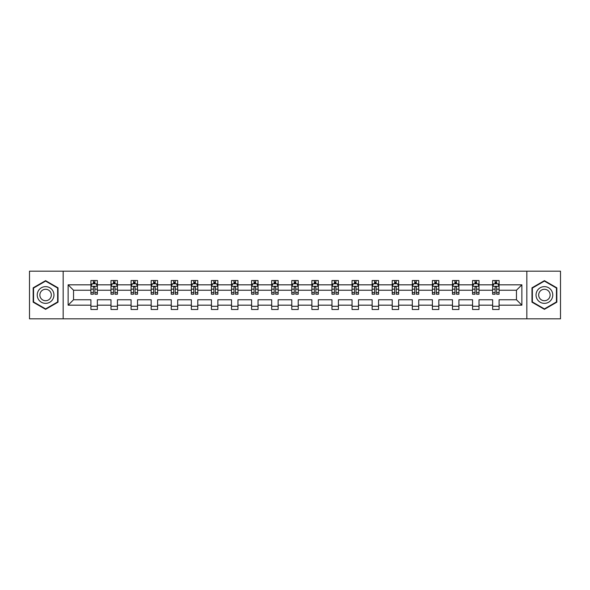 <?xml version="1.0" encoding="UTF-8"?>
<svg xmlns="http://www.w3.org/2000/svg" width="590" height="590" viewBox="0 0 590 590"><rect width="100%" height="100%" fill="white"/><g stroke="black" fill="none" stroke-linecap="round" stroke-linejoin="round"><path stroke-width="0.89" d="M526.833 318.821L560.5 318.821L560.5 271.179L526.833 271.179L526.833 318.821L63.167 318.821L63.167 271.179L29.5 271.179L29.5 318.821L63.167 318.821M499.081 305.17L499.081 299.764L516.464 299.764L521.87 305.17L499.081 305.17L499.081 309.485L492.643 309.485L492.643 305.17L478.999 305.17L478.999 309.485L472.561 309.485L472.561 305.17L458.909 305.17L458.909 309.485L452.471 309.485L452.471 305.17L438.82 305.17L438.82 309.485L432.389 309.485L432.389 305.17L418.738 305.17L418.738 309.485L412.299 309.485L412.299 305.17L398.648 305.17L398.648 309.485L392.21 309.485L392.21 305.17L378.566 305.17L378.566 309.485L372.128 309.485L372.128 305.17L358.477 305.17L358.477 309.485L352.038 309.485L352.038 305.17L338.394 305.17L338.394 309.485L331.956 309.485L331.956 305.17L318.305 305.17L318.305 309.485L311.867 309.485L311.867 305.17L298.216 305.17L298.216 309.485L291.784 309.485L291.784 305.17L278.133 305.17L278.133 309.485L271.695 309.485L271.695 305.17L258.044 305.17L258.044 309.485L251.606 309.485L251.606 305.17L237.962 305.17L237.962 309.485L231.523 309.485L231.523 305.17L217.872 305.17L217.872 309.485L211.434 309.485L211.434 305.17L197.79 305.17L197.79 309.485L191.352 309.485L191.352 305.17L177.701 305.17L177.701 309.485L171.262 309.485L171.262 305.17L157.611 305.17L157.611 309.485L151.18 309.485L151.18 305.17L137.529 305.17L137.529 309.485L131.091 309.485L131.091 305.17L117.44 305.17L117.44 309.485L111.001 309.485L111.001 305.17L97.357 305.17L97.357 309.485L90.919 309.485L90.919 305.17L68.13 305.17L68.13 284.83L90.919 284.83L90.919 280.516L97.357 280.516L97.357 284.83L111.001 284.83L111.001 280.516L117.44 280.516L117.44 284.83L131.091 284.83L131.091 280.516L137.529 280.516L137.529 284.83L151.18 284.83L151.18 280.516L157.611 280.516L157.611 284.83L171.262 284.83L171.262 280.516L177.701 280.516L177.701 284.83L191.352 284.83L191.352 280.516L197.79 280.516L197.79 284.83L211.434 284.83L211.434 280.516L217.872 280.516L217.872 284.83L231.523 284.83L231.523 280.516L237.962 280.516L237.962 284.83L251.606 284.83L251.606 280.516L258.044 280.516L258.044 284.83L271.695 284.83L271.695 280.516L278.133 280.516L278.133 284.83L291.784 284.83L291.784 280.516L298.216 280.516L298.216 284.83L311.867 284.83L311.867 280.516L318.305 280.516L318.305 284.83L331.956 284.83L331.956 280.516L338.394 280.516L338.394 284.83L352.038 284.83L352.038 280.516L358.477 280.516L358.477 284.83L372.128 284.83L372.128 280.516L378.566 280.516L378.566 284.83L392.21 284.83L392.21 280.516L398.648 280.516L398.648 284.83L412.299 284.83L412.299 280.516L418.738 280.516L418.738 284.83L432.389 284.83L432.389 280.516L438.82 280.516L438.82 284.83L452.471 284.83L452.471 280.516L458.909 280.516L458.909 284.83L472.561 284.83L472.561 280.516L478.999 280.516L478.999 284.83L492.643 284.83L492.643 280.516L499.081 280.516L499.081 284.83L521.87 284.83L521.87 305.17M526.833 271.179L63.167 271.179M492.643 284.83L492.643 290.236L478.999 290.236L478.999 284.83M478.999 305.17L478.999 299.764L492.643 299.764L492.643 305.17M472.561 284.83L472.561 290.236L458.909 290.236L458.909 284.83M458.909 305.17L458.909 299.764L472.561 299.764L472.561 305.17M452.471 284.83L452.471 290.236L438.82 290.236L438.82 284.83M438.82 305.17L438.82 299.764L452.471 299.764L452.471 305.17M432.389 284.83L432.389 290.236L418.738 290.236L418.738 284.83M418.738 305.17L418.738 299.764L432.389 299.764L432.389 305.17M412.299 284.83L412.299 290.236L398.648 290.236L398.648 284.83M398.648 305.17L398.648 299.764L412.299 299.764L412.299 305.17M392.21 284.83L392.21 290.236L378.566 290.236L378.566 284.83M378.566 305.17L378.566 299.764L392.21 299.764L392.21 305.17M372.128 284.83L372.128 290.236L358.477 290.236L358.477 284.83M358.477 305.17L358.477 299.764L372.128 299.764L372.128 305.17M352.038 284.83L352.038 290.236L338.394 290.236L338.394 284.83M338.394 305.17L338.394 299.764L352.038 299.764L352.038 305.17M331.956 284.83L331.956 290.236L318.305 290.236L318.305 284.83M318.305 305.17L318.305 299.764L331.956 299.764L331.956 305.17M311.867 284.83L311.867 290.236L298.216 290.236L298.216 284.83M298.216 305.17L298.216 299.764L311.867 299.764L311.867 305.17M291.784 284.83L291.784 290.236L278.133 290.236L278.133 284.83M278.133 305.17L278.133 299.764L291.784 299.764L291.784 305.17M271.695 284.83L271.695 290.236L258.044 290.236L258.044 284.83M258.044 305.17L258.044 299.764L271.695 299.764L271.695 305.17M251.606 284.83L251.606 290.236L237.962 290.236L237.962 284.83M237.962 305.17L237.962 299.764L251.606 299.764L251.606 305.17M231.523 284.83L231.523 290.236L217.872 290.236L217.872 284.83M217.872 305.17L217.872 299.764L231.523 299.764L231.523 305.17M211.434 284.83L211.434 290.236L197.79 290.236L197.79 284.83M197.79 305.17L197.79 299.764L211.434 299.764L211.434 305.17M191.352 284.83L191.352 290.236L177.701 290.236L177.701 284.83M177.701 305.17L177.701 299.764L191.352 299.764L191.352 305.17M171.262 284.83L171.262 290.236L157.611 290.236L157.611 284.83M157.611 305.17L157.611 299.764L171.262 299.764L171.262 305.17M151.18 284.83L151.18 290.236L137.529 290.236L137.529 284.83M137.529 305.17L137.529 299.764L151.18 299.764L151.18 305.17M131.091 284.83L131.091 290.236L117.44 290.236L117.44 284.83M117.44 305.17L117.44 299.764L131.091 299.764L131.091 305.17M111.001 284.83L111.001 290.236L97.357 290.236L97.357 284.83M97.357 305.17L97.357 299.764L111.001 299.764L111.001 305.17M90.919 284.83L90.919 290.236L73.536 290.236L73.536 299.764L90.919 299.764L90.919 305.17M68.13 284.83L73.536 290.236M516.464 299.764L516.464 290.236L499.081 290.236L499.081 284.83M495.091 283.731L496.632 283.731M475.002 283.731L476.55 283.731M454.92 283.731L456.461 283.731M434.83 283.731L436.379 283.731M414.748 283.731L416.289 283.731M394.658 283.731L396.207 283.731M374.576 283.731L376.118 283.731M354.487 283.731L356.028 283.731M334.397 283.731L335.946 283.731M314.315 283.731L315.856 283.731M294.226 283.731L295.774 283.731M274.144 283.731L275.685 283.731M254.054 283.731L255.603 283.731M233.972 283.731L235.513 283.731M213.882 283.731L215.424 283.731M193.793 283.731L195.342 283.731M173.711 283.731L175.252 283.731M153.621 283.731L155.17 283.731M133.539 283.731L135.081 283.731M113.45 283.731L114.998 283.731M93.368 283.731L94.909 283.731M90.919 306.269L97.357 306.269M111.001 306.269L117.44 306.269M131.091 306.269L137.529 306.269M151.18 306.269L157.611 306.269M171.262 306.269L177.701 306.269M191.352 306.269L197.79 306.269M211.434 306.269L217.872 306.269M231.523 306.269L237.962 306.269M251.606 306.269L258.044 306.269M271.695 306.269L278.133 306.269M291.784 306.269L298.216 306.269M311.867 306.269L318.305 306.269M331.956 306.269L338.394 306.269M352.038 306.269L358.477 306.269M372.128 306.269L378.566 306.269M392.21 306.269L398.648 306.269M412.299 306.269L418.738 306.269M432.389 306.269L438.82 306.269M452.471 306.269L458.909 306.269M472.561 306.269L478.999 306.269M492.643 306.269L499.081 306.269M73.536 299.764L68.13 305.17M521.87 284.83L516.464 290.236M58.019 287.824L45.592 280.656L33.173 287.824L33.173 302.176L45.592 309.344L58.019 302.176L58.019 287.824M531.981 287.824L531.981 302.176L544.408 309.344L556.827 302.176L556.827 287.824L544.408 280.656L531.981 287.824M94.909 282.19L93.368 282.19M92.129 283.952L90.919 283.952L90.919 280.516L93.368 280.516L93.368 283.797M90.919 292.611L90.919 294.226L93.368 294.226L93.368 292.611L90.919 292.611L90.919 290.236M97.357 290.236L97.357 294.226L94.909 294.226L94.909 287.337C94.393 286.349 93.876 286.349 93.368 287.337L93.368 292.611M96.148 283.952L97.357 283.952L97.357 280.516L94.909 280.516L94.909 283.797M97.357 286.371L96.067 283.797L92.202 283.797L90.919 286.371M92.077 280.516L90.919 280.516M114.998 282.19L113.45 282.19M112.218 283.952L111.001 283.952L111.001 280.516L113.45 280.516L113.45 283.797M111.001 292.611L111.001 294.226L113.45 294.226L113.45 292.611L111.001 292.611L111.001 290.236M117.44 290.236L117.44 294.226L114.998 294.226L114.998 287.337C114.482 286.349 113.966 286.349 113.45 287.337L113.45 292.611M116.23 283.952L117.44 283.952L117.44 280.516L114.998 280.516L114.998 283.797M117.44 286.371L116.156 283.797L112.292 283.797L111.001 286.371M112.166 280.516L111.001 280.516M135.081 282.19L133.539 282.19M132.3 283.952L131.091 283.952L131.091 280.516L133.539 280.516L133.539 283.797M131.091 292.611L131.091 294.226L133.539 294.226L133.539 292.611L131.091 292.611L131.091 290.236M137.529 290.236L137.529 294.226L135.081 294.226L135.081 287.337C134.564 286.349 134.055 286.349 133.539 287.337L133.539 292.611M136.32 283.952L137.529 283.952L137.529 280.516L135.081 280.516L135.081 283.797M137.529 286.371L136.238 283.797L132.381 283.797L131.091 286.371M132.249 280.516L131.091 280.516M38.35 290.818A8.371 8.371 0 0 0 41.411 302.25A8.371 8.371 0 0 0 52.842 299.182A8.371 8.371 0 0 0 49.781 287.75A8.371 8.371 0 0 0 38.35 290.818M40.636 292.139A5.73 5.73 0 0 0 42.731 299.963A5.73 5.73 0 0 0 50.556 297.862A5.73 5.73 0 0 0 48.461 290.037A5.73 5.73 0 0 0 40.636 292.139M57.636 288.053L57.636 301.947L45.592 308.902L33.556 301.947L33.556 288.053L45.592 281.098L57.636 288.053M537.158 290.818A8.371 8.371 0 0 0 540.219 302.25A8.371 8.371 0 0 0 551.65 299.182A8.371 8.371 0 0 0 548.589 287.75A8.371 8.371 0 0 0 537.158 290.818M539.444 292.139A5.73 5.73 0 0 0 541.539 299.963A5.73 5.73 0 0 0 549.364 297.862A5.73 5.73 0 0 0 547.269 290.037A5.73 5.73 0 0 0 539.444 292.139M556.444 288.053L556.444 301.947L544.408 308.902L532.364 301.947L532.364 288.053L544.408 281.098L556.444 288.053M155.17 282.19L153.621 282.19M152.39 283.952L151.18 283.952L151.18 280.516L153.621 280.516L153.621 283.797M151.18 292.611L151.18 294.226L153.621 294.226L153.621 292.611L151.18 292.611L151.18 290.236M157.611 290.236L157.611 294.226L155.17 294.226L155.17 287.337C154.654 286.349 154.138 286.349 153.621 287.337L153.621 292.611M156.402 283.952L157.611 283.952L157.611 280.516L155.17 280.516L155.17 283.797M157.611 286.371L156.328 283.797L152.463 283.797L151.18 286.371M152.338 280.516L151.18 280.516M175.252 282.19L173.711 282.19M172.472 283.952L171.262 283.952L171.262 280.516L173.711 280.516L173.711 283.797M171.262 292.611L171.262 294.226L173.711 294.226L173.711 292.611L171.262 292.611L171.262 290.236M177.701 290.236L177.701 294.226L175.252 294.226L175.252 287.337C174.743 286.349 174.227 286.349 173.711 287.337L173.711 292.611M176.491 283.952L177.701 283.952L177.701 280.516L175.252 280.516L175.252 283.797M177.701 286.371L176.41 283.797L172.553 283.797L171.262 286.371M172.42 280.516L171.262 280.516M195.342 282.19L193.793 282.19M192.561 283.952L191.352 283.952L191.352 280.516L193.793 280.516L193.793 283.797M191.352 292.611L191.352 294.226L193.793 294.226L193.793 292.611L191.352 292.611L191.352 290.236M197.79 290.236L197.79 294.226L195.342 294.226L195.342 287.337C194.825 286.349 194.309 286.349 193.793 287.337L193.793 292.611M196.581 283.952L197.79 283.952L197.79 280.516L195.342 280.516L195.342 283.797M197.79 286.371L196.5 283.797L192.635 283.797L191.352 286.371M192.51 280.516L191.352 280.516M215.424 282.19L213.882 282.19M212.643 283.952L211.434 283.952L211.434 280.516L213.882 280.516L213.882 283.797M211.434 292.611L211.434 294.226L213.882 294.226L213.882 292.611L211.434 292.611L211.434 290.236M217.872 290.236L217.872 294.226L215.424 294.226L215.424 287.337C214.915 286.349 214.399 286.349 213.882 287.337L213.882 292.611M216.663 283.952L217.872 283.952L217.872 280.516L215.424 280.516L215.424 283.797M217.872 286.371L216.589 283.797L212.725 283.797L211.434 286.371M212.592 280.516L211.434 280.516M235.513 282.19L233.972 282.19M232.733 283.952L231.523 283.952L231.523 280.516L233.972 280.516L233.972 283.797M231.523 292.611L231.523 294.226L233.972 294.226L233.972 292.611L231.523 292.611L231.523 290.236M237.962 290.236L237.962 294.226L235.513 294.226L235.513 287.337C234.997 286.349 234.481 286.349 233.972 287.337L233.972 292.611M236.752 283.952L237.962 283.952L237.962 280.516L235.513 280.516L235.513 283.797M237.962 286.371L236.671 283.797L232.807 283.797L231.523 286.371M232.681 280.516L231.523 280.516M255.603 282.19L254.054 282.19M252.822 283.952L251.606 283.952L251.606 280.516L254.054 280.516L254.054 283.797M251.606 292.611L251.606 294.226L254.054 294.226L254.054 292.611L251.606 292.611L251.606 290.236M258.044 290.236L258.044 294.226L255.603 294.226L255.603 287.337C255.087 286.349 254.57 286.349 254.054 287.337L254.054 292.611M256.834 283.952L258.044 283.952L258.044 280.516L255.603 280.516L255.603 283.797M258.044 286.371L256.761 283.797L252.896 283.797L251.606 286.371M252.771 280.516L251.606 280.516M275.685 282.19L274.144 282.19M272.905 283.952L271.695 283.952L271.695 280.516L274.144 280.516L274.144 283.797M271.695 292.611L271.695 294.226L274.144 294.226L274.144 292.611L271.695 292.611L271.695 290.236M278.133 290.236L278.133 294.226L275.685 294.226L275.685 287.337C275.169 286.349 274.66 286.349 274.144 287.337L274.144 292.611M276.924 283.952L278.133 283.952L278.133 280.516L275.685 280.516L275.685 283.797M278.133 286.371L276.843 283.797L272.986 283.797L271.695 286.371M272.853 280.516L271.695 280.516M295.774 282.19L294.226 282.19M292.994 283.952L291.784 283.952L291.784 280.516L294.226 280.516L294.226 283.797M291.784 292.611L291.784 294.226L294.226 294.226L294.226 292.611L291.784 292.611L291.784 290.236M298.216 290.236L298.216 294.226L295.774 294.226L295.774 287.337C295.258 286.349 294.742 286.349 294.226 287.337L294.226 292.611M297.006 283.952L298.216 283.952L298.216 280.516L295.774 280.516L295.774 283.797M298.216 286.371L296.932 283.797L293.068 283.797L291.784 286.371M292.942 280.516L291.784 280.516M315.856 282.19L314.315 282.19M313.076 283.952L311.867 283.952L311.867 280.516L314.315 280.516L314.315 283.797M311.867 292.611L311.867 294.226L314.315 294.226L314.315 292.611L311.867 292.611L311.867 290.236M318.305 290.236L318.305 294.226L315.856 294.226L315.856 287.337C315.348 286.349 314.831 286.349 314.315 287.337L314.315 292.611M317.096 283.952L318.305 283.952L318.305 280.516L315.856 280.516L315.856 283.797M318.305 286.371L317.014 283.797L313.157 283.797L311.867 286.371M313.024 280.516L311.867 280.516M335.946 282.19L334.397 282.19M333.166 283.952L331.956 283.952L331.956 280.516L334.397 280.516L334.397 283.797M331.956 292.611L331.956 294.226L334.397 294.226L334.397 292.611L331.956 292.611L331.956 290.236M338.394 290.236L338.394 294.226L335.946 294.226L335.946 287.337C335.43 286.349 334.913 286.349 334.397 287.337L334.397 292.611M337.178 283.952L338.394 283.952L338.394 280.516L335.946 280.516L335.946 283.797M338.394 286.371L337.104 283.797L333.239 283.797L331.956 286.371M333.114 280.516L331.956 280.516M356.028 282.19L354.487 282.19M353.248 283.952L352.038 283.952L352.038 280.516L354.487 280.516L354.487 283.797M352.038 292.611L352.038 294.226L354.487 294.226L354.487 292.611L352.038 292.611L352.038 290.236M358.477 290.236L358.477 294.226L356.028 294.226L356.028 287.337C355.519 286.349 355.003 286.349 354.487 287.337L354.487 292.611M357.267 283.952L358.477 283.952L358.477 280.516L356.028 280.516L356.028 283.797M358.477 286.371L357.193 283.797L353.329 283.797L352.038 286.371M353.196 280.516L352.038 280.516M376.118 282.19L374.576 282.19M373.337 283.952L372.128 283.952L372.128 280.516L374.576 280.516L374.576 283.797M372.128 292.611L372.128 294.226L374.576 294.226L374.576 292.611L372.128 292.611L372.128 290.236M378.566 290.236L378.566 294.226L376.118 294.226L376.118 287.337C375.601 286.349 375.085 286.349 374.576 287.337L374.576 292.611M377.357 283.952L378.566 283.952L378.566 280.516L376.118 280.516L376.118 283.797M378.566 286.371L377.276 283.797L373.411 283.797L372.128 286.371M373.286 280.516L372.128 280.516M396.207 282.19L394.658 282.19M393.419 283.952L392.21 283.952L392.21 280.516L394.658 280.516L394.658 283.797M392.21 292.611L392.21 294.226L394.658 294.226L394.658 292.611L392.21 292.611L392.21 290.236M398.648 290.236L398.648 294.226L396.207 294.226L396.207 287.337C395.691 286.349 395.175 286.349 394.658 287.337L394.658 292.611M397.439 283.952L398.648 283.952L398.648 280.516L396.207 280.516L396.207 283.797M398.648 286.371L397.365 283.797L393.5 283.797L392.21 286.371M393.375 280.516L392.21 280.516M416.289 282.19L414.748 282.19M413.509 283.952L412.299 283.952L412.299 280.516L414.748 280.516L414.748 283.797M412.299 292.611L412.299 294.226L414.748 294.226L414.748 292.611L412.299 292.611L412.299 290.236M418.738 290.236L418.738 294.226L416.289 294.226L416.289 287.337C415.773 286.349 415.264 286.349 414.748 287.337L414.748 292.611M417.528 283.952L418.738 283.952L418.738 280.516L416.289 280.516L416.289 283.797M418.738 286.371L417.447 283.797L413.59 283.797L412.299 286.371M413.457 280.516L412.299 280.516M436.379 282.19L434.83 282.19M433.598 283.952L432.389 283.952L432.389 280.516L434.83 280.516L434.83 283.797M432.389 292.611L432.389 294.226L434.83 294.226L434.83 292.611L432.389 292.611L432.389 290.236M438.82 290.236L438.82 294.226L436.379 294.226L436.379 287.337C435.863 286.349 435.346 286.349 434.83 287.337L434.83 292.611M437.61 283.952L438.82 283.952L438.82 280.516L436.379 280.516L436.379 283.797M438.82 286.371L437.537 283.797L433.672 283.797L432.389 286.371M433.547 280.516L432.389 280.516M456.461 282.19L454.92 282.19M453.68 283.952L452.471 283.952L452.471 280.516L454.92 280.516L454.92 283.797M452.471 292.611L452.471 294.226L454.92 294.226L454.92 292.611L452.471 292.611L452.471 290.236M458.909 290.236L458.909 294.226L456.461 294.226L456.461 287.337C455.952 286.349 455.436 286.349 454.92 287.337L454.92 292.611M457.7 283.952L458.909 283.952L458.909 280.516L456.461 280.516L456.461 283.797M458.909 286.371L457.619 283.797L453.762 283.797L452.471 286.371M453.629 280.516L452.471 280.516M476.55 282.19L475.002 282.19M473.77 283.952L472.561 283.952L472.561 280.516L475.002 280.516L475.002 283.797M472.561 292.611L472.561 294.226L475.002 294.226L475.002 292.611L472.561 292.611L472.561 290.236M478.999 290.236L478.999 294.226L476.55 294.226L476.55 287.337C476.034 286.349 475.518 286.349 475.002 287.337L475.002 292.611M477.782 283.952L478.999 283.952L478.999 280.516L476.55 280.516L476.55 283.797M478.999 286.371L477.708 283.797L473.844 283.797L472.561 286.371M473.718 280.516L472.561 280.516M496.632 282.19L495.091 282.19M493.852 283.952L492.643 283.952L492.643 280.516L495.091 280.516L495.091 283.797M492.643 292.611L492.643 294.226L495.091 294.226L495.091 292.611L492.643 292.611L492.643 290.236M499.081 290.236L499.081 294.226L496.632 294.226L496.632 287.337C496.124 286.349 495.607 286.349 495.091 287.337L495.091 292.611M497.872 283.952L499.081 283.952L499.081 280.516L496.632 280.516L496.632 283.797M499.081 286.371L497.798 283.797L493.933 283.797L492.643 286.371M493.8 280.516L492.643 280.516M97.321 286.312L90.948 286.312M97.357 292.611L94.909 292.611M93.368 289.159L90.919 289.159M97.357 289.159L94.909 289.159M94.909 283.008L93.368 283.008M117.41 286.312L111.038 286.312M117.44 292.611L114.998 292.611M113.45 289.159L111.001 289.159M117.44 289.159L114.998 289.159M114.998 283.008L113.45 283.008M137.5 286.312L131.12 286.312M137.529 292.611L135.081 292.611M133.539 289.159L131.091 289.159M137.529 289.159L135.081 289.159M135.081 283.008L133.539 283.008M157.582 286.312L151.21 286.312M157.611 292.611L155.17 292.611M153.621 289.159L151.18 289.159M157.611 289.159L155.17 289.159M155.17 283.008L153.621 283.008M177.671 286.312L171.292 286.312M177.701 292.611L175.252 292.611M173.711 289.159L171.262 289.159M177.701 289.159L175.252 289.159M175.252 283.008L173.711 283.008M197.753 286.312L191.381 286.312M197.79 292.611L195.342 292.611M193.793 289.159L191.352 289.159M197.79 289.159L195.342 289.159M195.342 283.008L193.793 283.008M217.843 286.312L211.471 286.312M217.872 292.611L215.424 292.611M213.882 289.159L211.434 289.159M217.872 289.159L215.424 289.159M215.424 283.008L213.882 283.008M237.925 286.312L231.553 286.312M237.962 292.611L235.513 292.611M233.972 289.159L231.523 289.159M237.962 289.159L235.513 289.159M235.513 283.008L233.972 283.008M258.014 286.312L251.642 286.312M258.044 292.611L255.603 292.611M254.054 289.159L251.606 289.159M258.044 289.159L255.603 289.159M255.603 283.008L254.054 283.008M278.104 286.312L271.725 286.312M278.133 292.611L275.685 292.611M274.144 289.159L271.695 289.159M278.133 289.159L275.685 289.159M275.685 283.008L274.144 283.008M298.186 286.312L291.814 286.312M298.216 292.611L295.774 292.611M294.226 289.159L291.784 289.159M298.216 289.159L295.774 289.159M295.774 283.008L294.226 283.008M318.276 286.312L311.896 286.312M318.305 292.611L315.856 292.611M314.315 289.159L311.867 289.159M318.305 289.159L315.856 289.159M315.856 283.008L314.315 283.008M338.358 286.312L331.986 286.312M338.394 292.611L335.946 292.611M334.397 289.159L331.956 289.159M338.394 289.159L335.946 289.159M335.946 283.008L334.397 283.008M358.447 286.312L352.075 286.312M358.477 292.611L356.028 292.611M354.487 289.159L352.038 289.159M358.477 289.159L356.028 289.159M356.028 283.008L354.487 283.008M378.529 286.312L372.157 286.312M378.566 292.611L376.118 292.611M374.576 289.159L372.128 289.159M378.566 289.159L376.118 289.159M376.118 283.008L374.576 283.008M398.619 286.312L392.247 286.312M398.648 292.611L396.207 292.611M394.658 289.159L392.21 289.159M398.648 289.159L396.207 289.159M396.207 283.008L394.658 283.008M418.708 286.312L412.329 286.312M418.738 292.611L416.289 292.611M414.748 289.159L412.299 289.159M418.738 289.159L416.289 289.159M416.289 283.008L414.748 283.008M438.79 286.312L432.418 286.312M438.82 292.611L436.379 292.611M434.83 289.159L432.389 289.159M438.82 289.159L436.379 289.159M436.379 283.008L434.83 283.008M458.88 286.312L452.5 286.312M458.909 292.611L456.461 292.611M454.92 289.159L452.471 289.159M458.909 289.159L456.461 289.159M456.461 283.008L454.92 283.008M478.962 286.312L472.59 286.312M478.999 292.611L476.55 292.611M475.002 289.159L472.561 289.159M478.999 289.159L476.55 289.159M476.55 283.008L475.002 283.008M499.051 286.312L492.68 286.312M499.081 292.611L496.632 292.611M495.091 289.159L492.643 289.159M499.081 289.159L496.632 289.159M496.632 283.008L495.091 283.008"/></g></svg>
